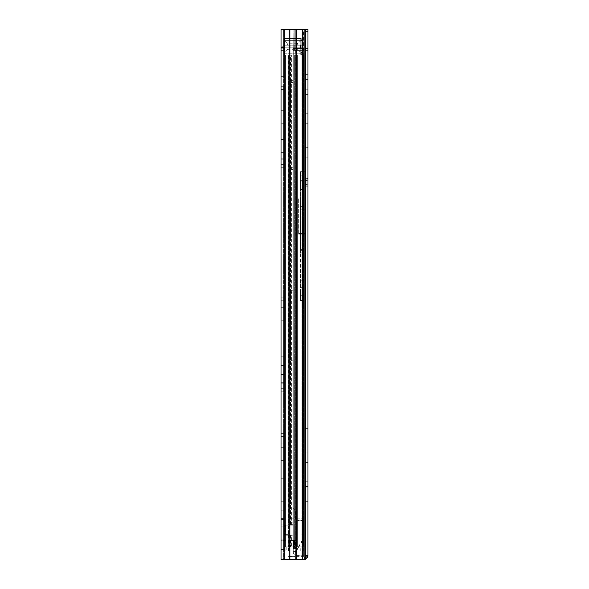 <?xml version="1.0" encoding="UTF-8"?>
<svg xmlns="http://www.w3.org/2000/svg" width="589" height="589" viewBox="0 0 589 589"><rect width="100%" height="100%" fill="white"/><g stroke="black" fill="none" stroke-linecap="round" stroke-linejoin="round"><path stroke-width="0.44" stroke-dasharray="2.94 2.21" d="M291.769 47.768L300.353 47.768L291.769 47.768M291.769 45.22L300.353 45.22L291.769 45.22M300.353 47.768L300.353 45.22L300.353 47.768M283.581 71.858L283.581 76.629L283.581 71.858M281.034 71.858L281.034 76.629L281.034 71.858M283.581 146.072L283.581 139.497L283.581 146.072M281.034 146.072L281.034 139.497L281.034 146.072M283.581 349.63L283.581 343.056L283.581 349.63M281.034 349.63L281.034 343.056L281.034 349.63M283.581 544.707L283.581 539.936L283.581 544.707M281.034 544.707L281.034 539.936L281.034 544.707M283.581 485.336L283.581 478.761L283.581 485.336M281.034 485.336L281.034 478.761L281.034 485.336M283.581 369.988L283.581 374.442L283.581 369.988M281.034 369.988L281.034 374.442L281.034 369.988M283.581 505.693L283.581 501.239L283.581 505.693M281.034 505.693L281.034 501.239L281.034 505.693M281.034 47.473L281.034 50.654L281.034 48.828L283.581 48.828L281.034 48.828L281.034 50.654L281.034 29.45L281.034 559.55L295.987 559.55L281.034 559.55L283.581 559.55L283.581 29.45L283.581 559.55L305.507 559.55L302.96 559.55L305.507 559.55L302.96 559.55L302.96 29.45L281.034 29.45L281.034 47.473L283.581 47.473L281.034 47.473M283.581 86.701L283.581 158.794L283.581 86.701L281.034 86.701L281.034 167.276L281.034 86.701L281.034 159.855L281.034 86.701L283.581 86.701M283.581 159.855L283.581 158.794L283.581 159.855L281.034 159.855L283.581 159.855M283.581 164.412L283.581 89.565L283.581 167.276L283.581 164.412L281.034 164.412L283.581 164.412M283.581 123.278L283.581 115.01L283.581 123.278L281.034 123.278L281.034 127.946L281.034 115.01L281.034 123.278L283.581 123.278M283.581 115.01L283.581 110.342L283.581 115.01L281.034 115.01L281.034 110.342L281.034 115.01L283.581 115.01M283.581 320.261L283.581 311.993L283.581 320.261L281.034 320.261L281.034 324.929L281.034 311.993L281.034 320.261L283.581 320.261M283.581 311.993L283.581 307.325L283.581 311.993L281.034 311.993L281.034 307.325L281.034 311.993L283.581 311.993M283.581 388.328L283.581 300.758L283.581 388.328L281.034 388.328L281.034 391.192L281.034 300.758L281.034 388.328L283.581 388.328M283.581 297.894L283.581 382.71L283.581 297.894L281.034 297.894L281.034 383.77L281.034 297.894L283.581 297.894M283.581 383.77L283.581 382.71L283.581 383.77L281.034 383.77L283.581 383.77M283.581 455.967L283.581 447.699L283.581 455.967L281.034 455.967L281.034 460.635L281.034 447.699L281.034 455.967L283.581 455.967M283.581 447.699L283.581 443.031L283.581 447.699L281.034 447.699L281.034 443.031L281.034 447.699L283.581 447.699M283.581 524.033L283.581 436.464L283.581 524.033L281.034 524.033L281.034 526.897L281.034 436.464L281.034 524.033L283.581 524.033M283.581 433.6L283.581 518.416L283.581 433.6L281.034 433.6L281.034 519.476L281.034 433.6L283.581 433.6M283.581 519.476L283.581 518.416L283.581 519.476L281.034 519.476L283.581 519.476M283.581 540.466L283.581 548.948L283.581 540.466L283.581 548.948L283.581 540.466L281.034 540.466L281.034 548.948L281.034 540.466L281.034 548.948L281.034 540.466L289.493 540.466L283.581 540.466M283.581 29.45L281.034 29.45L283.581 29.45M293.697 548.948L284.001 548.948L296.068 548.948L295.369 548.948L295.369 540.466L289.538 540.466L294.471 540.466L293.963 540.466L293.963 548.948L293.697 540.466L296.068 540.466L293.771 540.466L295.369 540.466L295.369 548.948L293.697 548.948L296.068 548.948L296.068 540.466L295.369 540.466L296.068 540.466L296.068 548.948L294.471 548.948L294.471 540.466L294.471 548.948L293.697 548.948L293.697 540.466L293.697 548.948M289.538 540.466L289.803 548.948L289.538 540.466M305.507 29.45L305.507 559.55L302.96 559.55L302.96 29.45L302.96 559.55L302.96 29.45L305.507 29.45L295.987 29.45L305.507 29.45L305.507 559.55L305.507 29.45L304.358 29.45L307.966 29.45L304.999 29.45L304.999 556.156L304.999 555.736L307.966 555.736L307.966 556.156C307.76 558.217 306.633 559.351 304.572 559.55L305.507 559.417M296.635 29.45L295.73 29.45L295.987 559.55L295.987 29.45L296.635 29.45L289.177 29.45L295.73 29.45L295.73 559.55L295.73 29.45L296.635 29.45L296.635 559.55M289.177 29.45L290.082 29.45L290.082 559.55L290.082 29.45L284.215 29.45L289.825 29.45L289.825 559.55L289.825 29.45L289.177 29.45L289.177 559.55M281.034 526.897L283.581 526.897L281.034 526.897M281.034 391.192L283.581 391.192L281.034 391.192M281.034 167.276L283.581 167.276L281.034 167.276M281.034 548.948L284.001 548.948L281.034 548.948M283.846 48.129L284.642 47.768L283.581 48.828L283.846 48.129L281.94 46.443L284.642 45.22L284.642 47.768L284.642 45.22L281.94 46.443L283.846 48.129M281.402 47.245L283.684 48.364L281.402 47.245L281.034 48.828L281.402 47.245M290.127 47.768L284.642 47.768L290.127 47.768L290.127 45.22L284.642 45.22L290.127 45.22L290.127 47.768M283.581 54.976L283.581 53.194L283.581 54.151L284.642 53.238L283.581 54.151L283.581 54.976L300.758 54.976L284.642 54.976A1.06 1.06 0 0 1 283.581 53.916L283.581 52.399L283.581 53.916A1.06 1.06 0 0 0 284.642 54.976L284.642 38.44A1.06 1.06 0 0 0 283.581 39.5A1.06 1.06 0 0 1 284.642 38.44L284.642 40.177A1.06 0.839 180 0 0 283.581 41.016L283.581 53.916L283.581 41.016A1.06 0.839 180 0 1 284.642 40.177L300.758 40.177A1.06 0.839 180 0 1 301.818 41.016A1.06 0.839 0 0 0 300.758 40.177A1.06 0.839 0 0 1 301.818 41.016L301.818 41.458A1.06 1.06 0 0 0 300.758 40.398L300.758 40.177A1.06 0.839 180 0 1 301.818 41.016L301.818 41.458A1.06 1.06 0 0 0 300.758 40.398L284.642 40.398L300.758 40.398L300.758 38.44A1.06 1.06 0 0 1 301.818 39.5L301.818 53.916L301.818 39.5A1.06 1.06 0 0 0 300.758 38.44L284.642 38.44L300.758 38.44L300.758 40.177L284.642 40.177L283.581 39.264L283.581 45.22L283.581 38.44L283.581 39.264L284.642 40.177L300.758 40.177L284.642 40.398A1.06 1.06 0 0 0 283.581 41.458A1.06 1.06 0 0 1 284.642 40.398L284.642 54.976L300.758 54.976A1.06 1.06 0 0 0 301.818 53.916L301.818 52.399L301.818 53.916A1.06 1.06 0 0 1 300.758 54.976A1.06 1.06 0 0 0 301.818 53.916M300.758 53.01L284.642 53.01L284.642 54.976L284.642 53.238A1.06 0.839 180 0 1 283.581 52.399L283.581 45.22L283.581 52.399A1.06 0.839 180 0 0 284.642 53.238L300.758 53.238A1.06 0.839 0 0 0 301.818 52.399L301.818 51.95L301.818 52.399A1.06 0.839 180 0 1 300.758 53.238L300.758 38.44L300.758 54.976L300.758 53.238L300.758 54.976L300.758 53.238L284.642 53.238L283.581 51.95L284.642 53.01L300.758 53.238L301.818 51.95L300.758 53.01M301.818 39.919L297.268 43.741L297.268 45.22L301.818 45.22L301.818 47.768L297.268 47.768L297.268 49.675L297.268 47.768L301.818 47.768L301.818 39.919L301.818 45.22L297.268 45.22L297.268 43.741L287.395 43.741L287.395 45.22L283.581 45.22L287.395 45.22L287.395 43.741L283.581 39.191M301.818 47.768L301.818 53.489L301.818 47.768L283.581 47.768L301.818 47.768M283.581 54.225L283.581 53.194L283.581 54.225L287.395 49.675L287.395 47.768L297.268 47.768L287.395 47.768L287.395 49.675L297.268 49.675L301.818 53.489M297.268 45.22L287.395 45.22L297.268 45.22M301.818 45.22L283.581 45.22L301.818 45.22M283.581 51.987L283.581 53.194L283.581 51.987M293.123 535.165L289.626 535.165L288.411 534.319L288.411 526.051L289.626 525.197L293.123 525.197L290.576 525.197L293.123 525.197L290.576 525.197L290.576 524.35L290.576 525.197L293.123 525.197L293.123 54.895L290.576 54.895L290.576 525.197L290.281 54.895L293.123 54.895L291.629 54.895L293.123 54.895L293.123 525.197L291.629 525.197L293.123 525.197L293.123 518.835L288.036 518.835L303.085 518.835L288.036 518.835L293.123 518.835L293.123 507.6A8.482 8.482 0 0 1 295.244 513.21L295.244 518.835L293.123 518.835L293.123 507.6A8.482 8.482 0 0 1 295.244 513.21L295.244 518.835L293.123 518.835L293.123 525.197L289.626 525.197L288.411 526.051L288.411 534.319L289.626 535.165L293.123 535.165L293.123 546.828L291.629 546.828L293.123 546.828L293.123 535.165L291.629 535.165L293.123 535.165L293.123 546.828L293.123 535.165L285.672 535.165L285.672 525.197L290.576 525.197L285.672 525.197L285.496 534.319L285.672 535.165L290.576 535.165L290.281 546.828L293.123 546.828L288.036 546.828L291.629 546.828L288.036 546.828L288.684 546.828L288.036 546.828L288.036 518.835L288.036 546.828L303.085 546.828L303.085 518.835L303.085 546.828L295.95 546.828L295.95 518.835L295.95 546.828L288.036 546.828L288.036 518.835L288.036 546.828L293.123 546.828L290.576 546.828L290.576 535.165L286.983 535.165L288.33 535.165L288.073 525.197L291.629 525.197L288.073 525.197L288.073 535.165L291.629 535.165L288.33 535.165L288.33 546.828L286.983 546.828L290.281 546.828L285.488 546.828L288.33 546.828L288.33 535.165L284.855 535.165L286.976 535.165L286.983 546.828L286.976 525.197L288.33 525.197L284.855 525.197L284.855 535.165L284.855 525.197L284.855 535.165L284.855 525.197L286.976 525.197L286.976 535.165L289.096 535.165L289.096 525.197L286.976 525.197L289.096 525.197L289.096 535.165M288.036 54.895L291.629 54.895L288.036 54.895L288.036 546.828L304.999 546.828L304.999 551.068L304.999 546.828L300.758 546.828L300.758 551.068L304.999 551.068L300.758 551.068L300.758 546.828L285.915 546.828L288.455 546.828L285.915 546.828L285.915 551.068L285.915 546.828L285.915 551.068L288.455 551.068L285.915 551.068L285.915 546.828L288.036 546.828L288.036 551.068L300.758 551.068L285.915 551.068L288.036 551.068L288.036 54.895L288.684 54.895L288.036 54.895L288.036 546.828L285.488 546.828L290.068 546.828L285.488 546.828L288.036 546.828L288.036 54.895L285.488 54.895L290.281 54.895L285.488 54.895L285.488 546.828L285.488 54.895L288.036 54.895M293.123 80.34L293.123 82.46L293.123 80.34L290.576 80.34L290.576 112.146L290.576 80.34L293.123 80.34M293.123 110.025L293.123 82.46L293.123 112.146L293.123 110.025L290.576 110.025L293.123 110.025M293.123 237.249L293.123 235.129L293.123 237.249L290.576 237.249L290.576 167.276L290.576 237.249L293.123 237.249M293.123 169.396L293.123 235.129L293.123 167.276L293.123 169.396L290.576 169.396L293.123 169.396M293.123 425.965L293.123 428.085L293.123 425.965L290.576 425.965L290.576 495.938L290.576 425.965L293.123 425.965M293.123 493.818L293.123 428.085L293.123 495.938L293.123 493.818L290.576 493.818L293.123 493.818M293.123 292.38L293.123 358.112L293.123 292.38L290.576 292.38L290.576 290.259L290.576 358.112L290.576 292.38L293.123 292.38M293.123 360.232L293.123 358.112L293.123 360.232L290.576 360.232L290.576 358.112L290.576 360.232L293.123 360.232M293.123 522.87L293.123 524.35L293.123 522.016L293.123 522.87L290.576 522.87L290.576 522.016L290.576 524.35L290.576 522.87L293.123 522.87M290.281 546.828L291.629 546.828L290.281 546.828L290.281 535.165L290.281 546.828M290.068 546.828L295.545 546.828L288.684 546.828L294.625 546.828L290.068 546.828L290.068 54.895L288.684 54.895L295.545 54.895L288.684 54.895L288.684 546.828L288.684 54.895L290.068 54.895L285.488 54.895L297.371 54.895L295.545 54.895L295.545 546.828L297.371 546.828L294.625 546.828L296.451 546.828L294.625 546.828L295.545 546.828L295.545 54.895L290.068 54.895L290.068 546.828M296.451 546.828L305.419 546.828L296.451 546.828L296.451 54.895L303.173 54.895L303.173 546.828L305.419 546.828L303.173 546.828L303.173 54.895L297.371 54.895L297.371 546.828L297.371 54.895L294.625 54.895L305.419 54.895L305.419 546.828L305.419 54.895L296.451 54.895L296.451 546.828M286.983 54.895L288.33 54.895L288.33 525.197L288.33 54.895L286.983 54.895L286.983 525.197L286.983 54.895M290.281 54.895L291.629 54.895L291.629 525.197L290.281 525.197L291.629 525.197L291.629 54.895L290.281 54.895L290.281 525.197L290.281 54.895M285.488 54.895L285.488 546.828L285.488 54.895M290.576 290.259L293.123 290.259L290.576 290.259M290.576 495.938L293.123 495.938L290.576 495.938M290.576 167.276L293.123 167.276L290.576 167.276M290.576 112.146L293.123 112.146L290.576 112.146M290.576 522.016L293.123 522.016L290.576 522.016M285.672 525.197L288.073 525.197L285.672 525.197M285.672 535.165L288.073 535.165L285.672 535.165M291.629 535.165L290.281 535.165L291.629 535.165L291.629 546.828L291.629 535.165M303.085 551.068L303.085 546.828L303.085 551.068L296.606 551.068L296.606 518.835L291.003 518.835L296.606 518.835L296.606 551.068L303.085 551.068M289.626 535.165L284.855 535.165L289.626 535.165M296.09 550.958L302.665 539.568L302.665 520.75L302.665 534.068L296.09 534.068L296.09 518.835L296.09 551.068L291.003 551.068L291.003 518.835L291.003 551.068L296.606 551.068L291.003 551.068L291.003 518.835L291.003 551.068L296.09 551.068L296.09 520.323L296.09 520.75L302.665 520.75L296.09 520.75M296.09 534.068L302.665 534.142L302.665 539.634L303.085 539.686L303.085 520.75L303.085 539.686L296.635 550.855L303.085 539.686L302.665 539.568M302.665 539.634L296.09 551.024L296.09 534.142M288.455 551.068L288.455 546.828L288.455 551.068M289.302 551.068L295.244 551.068L295.244 556.495L295.244 551.068L289.302 551.068L295.023 551.068L289.302 551.068L289.302 559.145L289.302 551.068M295.244 551.216L295.244 559.145L295.244 551.216M304.999 551.068L304.999 546.828L304.999 551.068M296.09 520.323L302.665 520.323L296.09 520.323M289.626 525.197L284.855 525.197L289.626 525.197M303.085 534.068L302.665 534.142L303.085 534.068M296.267 551.068L296.635 550.855L296.267 551.068M303.085 520.75A0.427 0.427 0 0 0 302.665 520.323A0.427 0.427 0 0 1 303.085 520.75L302.665 520.323A0.427 0.427 0 0 1 303.085 520.75L302.665 520.323M304.999 178.305L304.999 186.787L304.999 178.305L307.966 178.305L307.966 186.787L307.966 178.305M304.999 186.787L307.966 186.787M307.966 74.612L307.966 89.778L307.966 74.612L304.999 74.612L304.999 79.382L304.999 74.612M304.999 147.662L304.999 157.204L304.999 147.662L307.966 147.662L307.966 157.204L307.966 147.662M304.999 157.204L307.966 157.204M304.999 419.074L304.999 428.615L304.999 419.074L307.966 419.074L307.966 428.615L307.966 419.074M304.999 428.615L307.966 428.615M307.966 481.728L307.966 496.895L307.966 481.728L304.999 481.728L304.999 486.499L304.999 481.728M301.067 50.654L295.626 50.654L294.183 48.534L295.626 50.654L293.27 50.654L303.585 50.654L293.27 50.654L293.27 551.495C293.285 554.168 294.478 555.582 296.856 555.736L303.585 555.736L296.856 555.736C294.478 555.582 293.285 554.168 293.27 551.495L295.626 551.495C295.7 554.448 297.261 555.861 300.309 555.736C297.268 555.869 295.707 554.455 295.626 551.495L293.27 551.495L293.27 50.654L295.626 50.654L295.626 551.495L295.626 50.654L303.821 50.654L303.821 555.736L300.309 555.736L304.358 555.736L303.821 555.736L304.358 555.736L303.821 555.736L303.821 29.45L304.358 29.45L293.123 29.45L304.358 29.45L293.123 29.45L303.821 29.45L303.821 50.654L303.821 48.534L293.123 48.534L301.958 48.534L301.958 50.654L301.067 50.654L301.119 48.534L294.183 48.534L294.183 29.45L294.183 48.534L293.123 48.534L303.821 48.534L301.119 48.534L301.119 29.45M304.999 123.278L304.999 113.736L304.999 123.278L307.966 123.278L307.966 113.736L307.966 123.278L304.999 123.278M304.999 89.778L304.999 79.382L304.999 89.778L307.966 89.778L307.966 94.549L307.966 89.778L304.999 89.778M304.999 453L304.999 462.542L304.999 453L307.966 453L307.966 462.542L307.966 453L304.999 453M304.999 496.895L304.999 486.499L304.999 496.895L307.966 496.895L307.966 501.666L307.966 496.895L304.999 496.895M307.966 555.736L307.966 29.45L307.966 31.57L307.966 29.45L304.999 29.45L304.999 555.736L307.966 555.736L305.507 555.736M304.999 48.534L304.999 50.654L304.999 48.534L307.966 48.534L307.966 50.654L307.966 31.57L307.966 48.534L304.999 48.534M307.966 556.156L304.999 556.156L304.572 556.583L305.507 556.156M296.856 555.736L300.309 555.736L296.856 555.736M301.958 555.736L303.585 555.736L301.958 555.736L301.958 50.654L301.958 555.736M307.966 29.45L304.358 29.45L304.358 555.736L304.358 29.45L304.358 555.736L304.358 29.45L307.966 29.45M304.572 556.583L304.572 559.55L289.795 559.55L304.572 559.55L304.572 556.583L289.795 556.583L304.572 556.583M288.036 559.55L289.795 559.55L288.036 559.55L288.036 556.583L289.795 556.583L288.036 556.583L288.036 559.55M304.999 50.654L307.966 50.654L304.999 50.654M304.999 462.542L307.966 462.542L304.999 462.542M304.999 113.736L307.966 113.736L304.999 113.736M293.123 29.45L293.27 50.654L293.123 29.45M303.585 50.654L303.585 555.736L303.482 29.45M303.512 189.967L303.512 175.124L303.512 189.967L300.545 189.967L300.545 175.124L300.545 189.967M303.512 175.124L300.545 175.124M304.999 209.205L304.999 300.523L304.999 209.205L300.545 209.205L300.545 206.334L304.999 206.334M300.545 206.334L300.545 252.931L300.545 171.635L304.999 171.635M304.999 185.086L303.512 185.086L303.512 179.998L303.512 185.086L303.512 179.998L303.512 185.086L305.846 185.086L305.846 179.998L303.512 179.998L304.999 179.998L304.999 185.086L304.999 179.998M300.545 171.635L300.545 280.762L304.999 280.762M304.999 292.107L300.545 292.107L300.545 300.523L300.545 209.205M300.545 292.107L300.545 287.697L304.999 287.697M304.999 283.037L300.545 283.037L300.545 287.697M300.545 283.037L300.545 280.762M298.638 198.765L298.638 234.186L298.638 198.765L300.545 198.765M300.545 250.347L304.999 250.347M300.545 233.104L304.999 233.104M298.638 233.391L300.545 233.391M305.846 181.486L305.846 183.606L305.846 181.486A1.06 1.06 0 0 1 306.906 180.425A1.06 1.06 0 0 0 307.966 179.365L307.966 185.726A1.06 1.06 0 0 1 306.906 186.787L305.846 186.787L305.846 178.305L305.846 186.787M305.846 183.606A1.06 1.06 0 0 0 306.906 184.666A1.06 1.06 0 0 1 307.966 185.726L307.966 179.365A1.06 1.06 0 0 0 306.906 178.305L305.846 178.305M303.512 175.655L303.512 189.437L303.512 175.655L300.545 175.655L300.545 189.437L300.545 175.655M303.512 189.437L300.545 189.437M305.846 179.998L305.846 185.086M284.001 548.948L284.001 540.466L284.001 548.948M302.326 29.45L302.326 559.55M284.215 29.45L284.215 559.55M281.034 436.464L283.581 436.464L281.034 436.464M281.034 518.416L283.581 518.416L281.034 518.416M281.034 300.758L283.581 300.758L281.034 300.758M281.034 382.71L283.581 382.71L281.034 382.71M281.034 89.565L283.581 89.565L281.034 89.565M281.034 158.794L283.581 158.794L281.034 158.794M293.771 548.948L293.771 540.466L293.771 548.948M294.853 47.768L294.853 45.22L294.853 47.768M300.758 40.177L300.758 38.44L300.758 40.177M301.818 52.399A1.06 0.839 0 0 1 300.758 53.238A1.06 0.839 180 0 0 301.818 52.399M294.625 54.895L294.625 546.828L294.625 54.895M290.576 358.112L293.123 358.112L290.576 358.112M290.576 428.085L293.123 428.085L290.576 428.085M290.576 235.129L293.123 235.129L290.576 235.129M290.576 82.46L293.123 82.46L290.576 82.46M290.576 524.35L293.123 524.35L290.576 524.35M285.496 534.319L288.036 534.319L285.496 534.319M285.496 526.051L288.036 526.051L285.496 526.051M286.814 546.828L286.814 551.068L286.814 546.828M303.939 551.068L303.939 546.828L303.939 551.068M288.411 534.319L284.855 534.319L288.411 534.319M288.411 526.051L284.855 526.051L288.411 526.051M304.999 79.382L307.966 79.382L304.999 79.382M304.999 486.499L307.966 486.499L304.999 486.499M303.821 48.534L303.821 50.654M289.795 559.55L289.795 556.583L289.795 559.55M307.966 31.57L304.999 31.57L307.966 31.57M300.545 181.125L304.999 181.125M298.638 233.605L304.999 233.605M298.638 234.186L304.999 234.186L298.638 234.186M300.545 180.676L304.999 180.676M300.545 249.574L304.999 249.574M300.545 208.955L304.999 208.955M300.545 295.737L304.999 295.737M306.906 184.666L306.906 180.425L306.906 184.666M306.906 186.787L306.906 178.305L306.906 186.787M281.034 67.087L283.581 67.087M281.034 139.497L283.581 139.497M281.034 343.056L283.581 343.056M281.034 539.936L283.581 539.936M281.034 478.761L283.581 478.761M281.034 365.533L283.581 365.533M281.034 501.239L283.581 501.239M281.034 50.654L283.581 50.654L281.034 50.654M281.034 510.148L283.581 510.148M281.034 374.442L283.581 374.442M281.034 491.911L283.581 491.911M281.034 460.635L283.581 460.635M281.034 443.031L283.581 443.031M281.034 549.478L283.581 549.478M281.034 356.205L283.581 356.205M281.034 324.929L283.581 324.929M281.034 307.325L283.581 307.325M281.034 152.647L283.581 152.647M281.034 127.946L283.581 127.946M281.034 110.342L283.581 110.342M281.034 76.629L283.581 76.629M283.581 38.44L300.758 38.44L301.818 39.5M289.302 559.145L295.244 559.145M289.302 556.495L295.244 556.495M304.999 501.666L307.966 501.666M304.999 94.549L307.966 94.549M300.545 252.931L304.999 252.931M300.545 300.523L304.999 300.523"/><path stroke-width="0.88" d="M305.507 29.45L281.034 29.45L281.034 559.55L305.507 559.55L305.507 29.45L307.966 29.45L307.966 556.156L305.507 556.156M296.635 29.45L296.635 559.55M289.177 29.45L289.177 559.55M305.507 555.736L307.966 555.736M305.507 559.417L307.966 556.156M302.326 29.45L302.326 559.55M284.215 29.45L284.215 559.55"/></g></svg>
